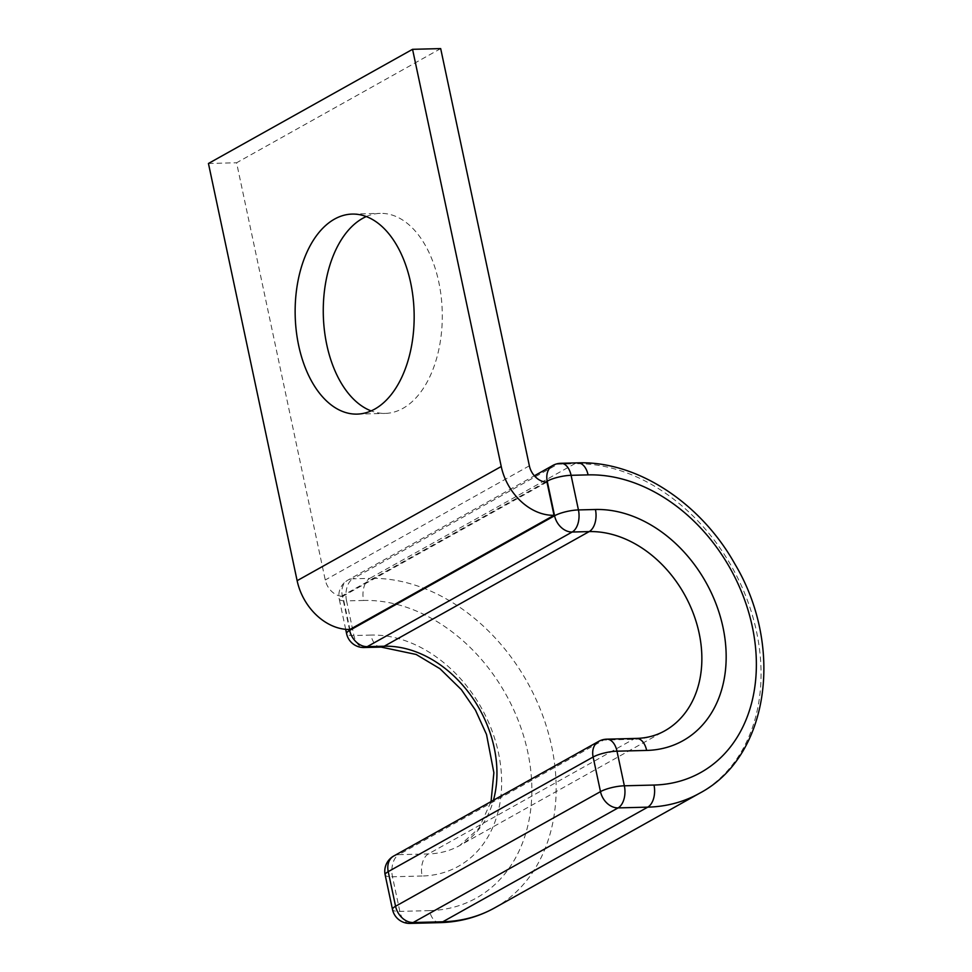 <?xml version="1.0" encoding="UTF-8"?>
<svg xmlns="http://www.w3.org/2000/svg" width="972" height="972" viewBox="0 0 972 972"><rect width="100%" height="100%" fill="white"/><g stroke="black" fill="none" stroke-linecap="round" stroke-linejoin="round"><path stroke-width="0.73" stroke-dasharray="4.86 3.65" d="M366.262 216.562A100.043 59.499 88.6 0 1 380.246 213.378A100.043 59.499 88.6 0 1 438.785 282.062A100.043 59.499 88.6 0 1 385.301 413.404A100.043 59.499 88.6 0 1 371.17 410.913M546.957 482.063L342.861 596.237L349.92 629.467M440.68 48.6L236.585 162.774L325.255 579.98A17.496 13.426 60.8 0 0 342.861 596.237M208.445 163.478L236.585 162.774M529.363 465.807L325.255 579.98M439.733 922.647A17.496 10.413 -91.4 0 1 429.49 910.63A163.332 125.303 60.8 0 0 527.796 752.231A163.332 125.303 60.8 0 0 363.564 600.465A17.496 10.413 88.6 0 1 369.822 578.364L352.836 578.802L557.746 464.179A17.496 10.413 88.6 0 1 560.844 463.292M494.602 907.897A180.841 138.729 60.8 0 0 542.024 713.703A180.841 138.729 60.8 0 0 369.822 578.364L574.744 463.741L557.746 464.179A17.496 13.426 -119.2 0 0 552.74 465.515M363.564 600.465L346.567 600.89A17.496 10.413 88.6 0 1 352.836 578.802A17.496 13.426 -119.2 0 0 347.818 580.138A17.496 17.496 0 0 0 339.24 599.056A17.496 4.204 168 0 0 346.567 600.89L353.93 635.518A17.496 10.413 88.6 0 0 364.16 647.522M381.158 647.097A17.496 10.413 88.6 0 1 370.915 635.081L353.93 635.518A17.496 4.204 168 0 1 346.603 633.671M699.524 793.274A180.841 138.729 60.8 0 0 746.933 599.08A180.841 138.729 60.8 0 0 574.744 463.741A17.496 10.413 88.6 0 1 577.83 462.866M636.405 738.416A17.496 10.413 -91.4 0 0 633.319 739.303L428.397 853.926A17.496 10.413 -91.4 0 0 422.127 876.015A126.882 97.334 60.8 0 0 498.49 752.972A126.882 97.334 60.8 0 0 370.915 635.081M410.075 923.4A17.496 10.413 88.6 0 1 399.832 911.384L392.481 876.768A17.496 10.413 88.6 0 1 398.739 854.667L428.397 853.926A109.374 83.908 60.8 0 0 459.72 845.531A109.374 83.908 60.8 0 0 493.436 800.248M393.733 856.016A17.496 13.426 -119.2 0 1 398.739 854.667L603.661 740.044L633.319 739.303A109.374 83.908 60.8 0 0 664.641 730.908L459.72 845.531L479.002 828.168L491.042 801.584M429.49 910.63L399.832 911.384A17.496 4.204 -12 0 1 392.518 909.549M422.127 876.015L392.481 876.768A17.496 4.204 -12 0 1 385.155 874.922M598.655 741.393A17.496 13.426 -119.2 0 1 603.661 740.044A17.496 10.413 88.6 0 1 606.759 739.17M545.644 482.027L342.302 595.775L349.458 629.479M345.68 629.321L339.24 599.056A17.496 4.204 168 0 1 342.302 595.775A17.496 13.426 -119.2 0 1 347.818 580.138L534.369 475.794M352.119 214.083L380.246 213.378M357.174 414.108L385.301 413.404"/><path stroke-width="1.46" d="M371.17 410.913A100.043 59.499 88.6 0 1 326.774 344.72A100.043 59.499 88.6 0 1 366.262 216.562M410.658 282.767A100.043 59.499 -91.4 0 0 352.119 214.083A100.043 59.499 -91.4 0 0 298.647 345.425A100.043 59.499 -91.4 0 0 357.174 414.108A100.043 59.499 -91.4 0 0 410.658 282.767M529.363 465.807A17.496 13.426 60.8 0 0 546.957 482.063L554.028 515.294L349.92 629.467A52.5 40.277 60.8 0 1 297.128 580.685L208.445 163.478L412.553 49.317L440.68 48.6L529.363 465.807M412.553 49.317L501.236 466.511A52.5 40.277 60.8 0 0 554.028 515.294M501.236 466.511L297.128 580.685M493.436 800.248A109.374 83.908 60.8 0 0 471.469 696.304A109.374 83.908 60.8 0 0 384.244 646.222L367.258 646.647A17.496 10.413 88.6 0 1 364.16 647.522L381.158 647.097A17.496 10.413 88.6 0 0 384.244 646.222L589.166 531.599L572.168 532.024L367.258 646.647A17.496 13.426 -119.2 0 1 349.653 630.391L554.575 515.768L547.224 481.152L545.644 482.027M595.435 509.498A17.496 10.413 88.6 0 1 589.166 531.599A109.374 83.908 60.8 0 1 693.315 613.453A109.374 83.908 60.8 0 1 664.641 730.908C656.27 735.597 646.854 738.113 636.405 738.416A17.496 10.413 -91.4 0 1 646.647 750.433A126.882 97.334 60.8 0 0 723.01 627.39A126.882 97.334 60.8 0 0 595.435 509.498L578.437 509.923A17.496 10.413 88.6 0 1 572.168 532.024A17.496 13.426 -119.2 0 1 554.575 515.768A17.496 4.204 168 0 1 578.437 509.923L571.086 475.308A17.496 4.204 168 0 0 547.224 481.152A17.496 13.426 -119.2 0 1 552.74 465.515L534.369 475.794M560.844 463.292A17.496 10.413 88.6 0 1 571.086 475.308L588.072 474.883A17.496 10.413 88.6 0 0 577.83 462.866L560.844 463.292A17.496 17.496 0 0 0 552.74 465.515M636.405 738.416L606.759 739.17A17.496 10.413 88.6 0 1 616.989 751.186L624.352 785.801A17.496 4.204 -12 0 0 600.489 791.633L593.127 757.018L388.217 871.641L395.568 906.256L600.489 791.633A17.496 13.426 -119.2 0 0 618.083 807.902L647.741 807.149A17.496 10.413 -91.4 0 0 653.998 785.048L624.352 785.801A17.496 10.413 88.6 0 1 618.083 807.902L413.161 922.525L442.819 921.772A180.841 138.729 60.8 0 0 494.602 907.897C477.835 917.204 459.537 922.124 439.733 922.647A17.496 10.413 -91.4 0 0 442.819 921.772L647.741 807.149A180.841 138.729 60.8 0 0 699.524 793.274C769.277 756.593 784.21 646.659 735.051 564.282C700.776 502.828 636.854 460.692 577.83 462.866M653.998 785.048A163.332 125.303 60.8 0 0 752.304 626.648A163.332 125.303 60.8 0 0 588.072 474.883M410.075 923.4A17.496 17.496 0 0 1 392.518 909.549A17.496 4.204 -12 0 1 395.568 906.256A17.496 13.426 -119.2 0 0 413.161 922.525A17.496 10.413 88.6 0 1 410.075 923.4L439.733 922.647M646.647 750.433L616.989 751.186A17.496 4.204 -12 0 0 593.127 757.018A17.496 13.426 -119.2 0 1 598.655 741.393A17.496 17.496 0 0 1 606.759 739.17M349.458 629.479L349.653 630.391A17.496 4.204 168 0 0 346.603 633.671L345.68 629.321M392.518 909.549L385.155 874.922A17.496 4.204 -12 0 1 388.217 871.641A17.496 13.426 -119.2 0 1 393.733 856.016L598.655 741.393M494.602 907.897L699.524 793.274M491.042 801.584L493.873 772.716L486.522 734.48L475.466 710.168L461.348 689.622L440.012 668.76L416.174 654.472L381.158 647.097M346.603 633.671A17.496 17.496 0 0 0 364.16 647.522M393.733 856.016A17.496 17.496 0 0 0 385.155 874.922"/></g></svg>
